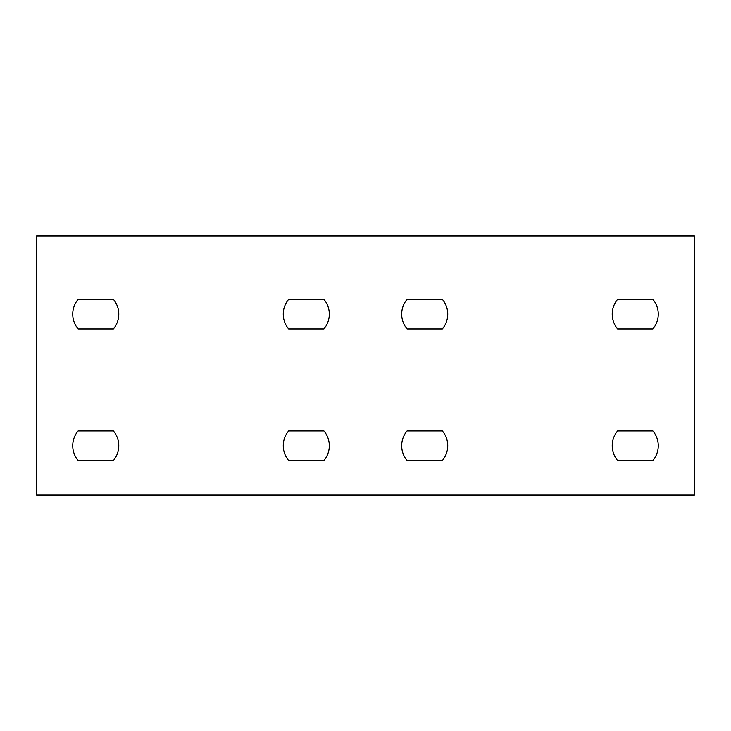 <?xml version="1.0" encoding="UTF-8"?>
<svg xmlns="http://www.w3.org/2000/svg" width="731" height="731" viewBox="0 0 731 731"><rect width="100%" height="100%" fill="white"/><g stroke="black" fill="none" stroke-linecap="round" stroke-linejoin="round"><path stroke-width="1.1" d="M36.55 246.466L36.55 235.939L694.45 235.939L694.45 495.061L36.55 495.061L36.55 246.466M442.346 299.335A23.026 23.026 0 0 1 442.346 328.941L407.076 328.941A23.026 23.026 0 0 1 407.076 299.335L442.346 299.335M652.874 299.335A23.026 23.026 0 0 1 652.874 328.941L617.604 328.941A23.026 23.026 0 0 1 617.604 299.335L652.874 299.335M442.346 430.915A23.026 23.026 0 0 1 442.346 460.521L407.076 460.521A23.026 23.026 0 0 1 407.076 430.915L442.346 430.915M652.874 430.915A23.026 23.026 0 0 1 652.874 460.521L617.604 460.521A23.026 23.026 0 0 1 617.604 430.915L652.874 430.915M288.654 328.941A23.026 23.026 0 0 1 288.654 299.335L323.924 299.335A23.026 23.026 0 0 1 323.924 328.941L288.654 328.941M78.126 328.941A23.026 23.026 0 0 1 78.126 299.335L113.396 299.335A23.026 23.026 0 0 1 113.396 328.941L78.126 328.941M288.654 460.521A23.026 23.026 0 0 1 288.654 430.915L323.924 430.915A23.026 23.026 0 0 1 323.924 460.521L288.654 460.521M78.126 460.521A23.026 23.026 0 0 1 78.126 430.915L113.396 430.915A23.026 23.026 0 0 1 113.396 460.521L78.126 460.521"/></g></svg>
